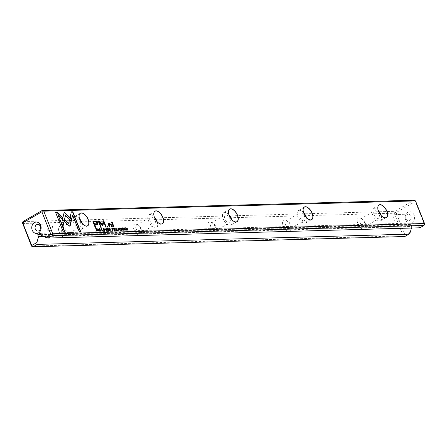 <?xml version="1.0" encoding="UTF-8"?>
<svg xmlns="http://www.w3.org/2000/svg" width="447" height="447" viewBox="0 0 447 447"><rect width="100%" height="100%" fill="white"/><g stroke="black" fill="none" stroke-linecap="round" stroke-linejoin="round"><path stroke-width="0.34" stroke-dasharray="2.23 1.68" d="M413.933 200.222L394.785 211.319L23.032 221.567M405.636 219.902A5.694 4.677 -91.6 0 0 413.721 220.706A5.694 4.677 -91.6 0 0 410.173 211.789A5.694 4.677 -91.6 0 0 405.636 219.902M410.279 232.211L405.122 235.2L396.126 212.599L415.274 201.502L424.27 224.109L419.107 227.098L419.867 227.802M43.845 236.58L411.927 226.433L411.134 224.439L413.548 223.036L414.341 225.031L419.107 227.098M411.927 226.433L411.469 228.037M59.144 231.926A6.286 3.274 59.9 0 0 63.748 237.256A6.286 3.274 59.9 0 0 66.949 235.133A6.286 3.274 59.9 0 0 61.96 226.517A6.286 3.274 59.9 0 0 59.144 231.926M133.821 229.87A6.286 3.274 59.9 0 0 138.425 235.195A6.286 3.274 59.9 0 0 141.632 233.077A6.286 3.274 59.9 0 0 136.637 224.461A6.286 3.274 59.9 0 0 133.821 229.87M208.498 227.808A6.286 3.274 59.9 0 0 213.107 233.133A6.286 3.274 59.9 0 0 216.309 231.015A6.286 3.274 59.9 0 0 211.319 222.399A6.286 3.274 59.9 0 0 208.498 227.808M283.18 225.752A6.286 3.274 59.9 0 0 287.784 231.077A6.286 3.274 59.9 0 0 290.991 228.959A6.286 3.274 59.9 0 0 285.996 220.343A6.286 3.274 59.9 0 0 283.18 225.752M357.857 223.69A6.286 3.274 59.9 0 0 362.461 229.015A6.286 3.274 59.9 0 0 365.668 226.897A6.286 3.274 59.9 0 0 360.679 218.281A6.286 3.274 59.9 0 0 357.857 223.69M22.49 223.489L394.243 213.236L403.233 235.843L31.48 246.09M40.951 235.329L414.341 225.031M40.677 234.653L411.134 224.439M40.152 233.334L413.548 223.036M394.785 211.319L394.924 212.269L394.243 213.236M403.233 235.843L404.814 236.524M394.924 212.269L396.126 212.599M405.122 235.2L404.434 236.172M415.274 201.502L415.134 200.558M424.65 224.461L424.27 224.109M379.263 214.672A4.453 2.319 -120.1 0 1 378.955 218.594A4.453 2.319 -120.1 0 1 374.715 215.901A4.453 2.319 -120.1 0 1 374.491 210.889A4.453 2.319 -120.1 0 1 379.263 214.672M381.146 215.515A7.202 3.755 -120.1 0 1 380.336 220.969A7.202 3.755 -120.1 0 1 372.614 214.851A7.202 3.755 -120.1 0 1 373.111 208.509A7.202 3.755 -120.1 0 1 378.246 210.515M377.81 207.475A7.202 3.755 59.9 0 0 377.804 207.52A7.202 3.755 59.9 0 0 378.542 211.42A7.202 3.755 59.9 0 0 383.526 217.393A7.202 3.755 59.9 0 0 383.565 217.41M360.26 222.88A4.453 2.319 59.9 0 0 365.026 226.663A4.453 2.319 59.9 0 0 365.791 225.148A4.453 2.319 59.9 0 0 365.333 222.74A4.453 2.319 59.9 0 0 362.254 219.047A4.453 2.319 59.9 0 0 360.567 218.957A4.453 2.319 59.9 0 0 360.26 222.88M393.936 219.265A3.341 2.743 -91.6 0 0 396.495 221.176A3.341 2.743 -91.6 0 0 399.143 217.762A3.341 2.743 -91.6 0 0 396.31 214.499A3.341 2.743 -91.6 0 0 393.936 219.265M406.032 218.929A3.341 2.743 -91.6 0 0 408.592 220.84A3.341 2.743 -91.6 0 0 411.24 217.426A3.341 2.743 -91.6 0 0 408.407 214.163A3.341 2.743 -91.6 0 0 406.032 218.929M304.586 216.728A4.453 2.319 -120.1 0 1 304.278 220.65A4.453 2.319 -120.1 0 1 300.038 217.963A4.453 2.319 -120.1 0 1 299.814 212.945A4.453 2.319 -120.1 0 1 304.586 216.728M306.469 217.577A7.202 3.755 -120.1 0 1 305.653 223.031A7.202 3.755 -120.1 0 1 297.937 216.912A7.202 3.755 -120.1 0 1 298.434 210.565A7.202 3.755 -120.1 0 1 303.569 212.576M303.127 209.531A7.202 3.755 59.9 0 0 303.127 209.576A7.202 3.755 59.9 0 0 303.859 213.482A7.202 3.755 59.9 0 0 308.843 219.449A7.202 3.755 59.9 0 0 308.888 219.471M229.903 218.79A4.453 2.319 -120.1 0 1 229.596 222.712A4.453 2.319 -120.1 0 1 225.361 220.019A4.453 2.319 -120.1 0 1 225.132 215.007A4.453 2.319 -120.1 0 1 229.903 218.79M231.786 219.633A7.202 3.755 -120.1 0 1 230.976 225.092A7.202 3.755 -120.1 0 1 223.26 218.969A7.202 3.755 -120.1 0 1 223.757 212.627A7.202 3.755 -120.1 0 1 228.892 214.633M228.451 211.593A7.202 3.755 59.9 0 0 228.445 211.638A7.202 3.755 59.9 0 0 229.182 215.538A7.202 3.755 59.9 0 0 234.167 221.511A7.202 3.755 59.9 0 0 234.211 221.533M155.226 220.846A4.453 2.319 -120.1 0 1 154.919 224.768A4.453 2.319 -120.1 0 1 150.678 222.081A4.453 2.319 -120.1 0 1 150.455 217.063A4.453 2.319 -120.1 0 1 155.226 220.846M157.109 221.695A7.202 3.755 -120.1 0 1 156.299 227.149A7.202 3.755 -120.1 0 1 148.577 221.03A7.202 3.755 -120.1 0 1 149.075 214.683A7.202 3.755 -120.1 0 1 154.209 216.694M153.774 213.649A7.202 3.755 59.9 0 0 153.768 213.7A7.202 3.755 59.9 0 0 154.5 217.6A7.202 3.755 59.9 0 0 159.49 223.567A7.202 3.755 59.9 0 0 159.529 223.589M80.544 222.908A4.453 2.319 -120.1 0 1 80.236 226.83A4.453 2.319 -120.1 0 1 76.001 224.137A4.453 2.319 -120.1 0 1 75.778 219.125A4.453 2.319 -120.1 0 1 80.544 222.908M82.432 223.751A7.202 3.755 -120.1 0 1 81.617 229.21A7.202 3.755 -120.1 0 1 73.9 223.087A7.202 3.755 -120.1 0 1 74.398 216.745A7.202 3.755 -120.1 0 1 79.532 218.751M79.091 215.711A7.202 3.755 59.9 0 0 79.091 215.756A7.202 3.755 59.9 0 0 79.823 219.656A7.202 3.755 59.9 0 0 84.807 225.629A7.202 3.755 59.9 0 0 84.852 225.651M285.577 224.936A4.453 2.319 59.9 0 0 290.349 228.719A4.453 2.319 59.9 0 0 291.109 227.21A4.453 2.319 59.9 0 0 290.656 224.796A4.453 2.319 59.9 0 0 287.572 221.109A4.453 2.319 59.9 0 0 285.884 221.014A4.453 2.319 59.9 0 0 285.577 224.936M210.9 226.998A4.453 2.319 59.9 0 0 215.672 230.781A4.453 2.319 59.9 0 0 216.432 229.266A4.453 2.319 59.9 0 0 215.979 226.858A4.453 2.319 59.9 0 0 212.895 223.165A4.453 2.319 59.9 0 0 211.207 223.075A4.453 2.319 59.9 0 0 210.9 226.998M136.218 229.054A4.453 2.319 59.9 0 0 140.989 232.837A4.453 2.319 59.9 0 0 141.755 231.328A4.453 2.319 59.9 0 0 141.297 228.914A4.453 2.319 59.9 0 0 138.218 225.227A4.453 2.319 59.9 0 0 136.525 225.132A4.453 2.319 59.9 0 0 136.218 229.054M61.541 231.116A4.453 2.319 59.9 0 0 66.312 234.898A4.453 2.319 59.9 0 0 67.072 233.384A4.453 2.319 59.9 0 0 66.62 230.976A4.453 2.319 59.9 0 0 63.535 227.283A4.453 2.319 59.9 0 0 61.848 227.193A4.453 2.319 59.9 0 0 61.541 231.116M47.427 228.819A3.341 2.743 -91.6 0 0 49.986 230.73A3.341 2.743 -91.6 0 0 52.634 227.316A3.341 2.743 -91.6 0 0 49.801 224.053A3.341 2.743 -91.6 0 0 47.427 228.819M71.621 218.717L71.548 219.024L69.866 217.415L71.324 211.967M80.315 231.395L78.912 231.568L72.414 215.242M122.087 230.294L120.813 229.752L121.606 230.16L121.852 229.736L120.399 228.668L120.763 227.976L121.556 228.551L120.846 228.238L120.629 228.64L121.243 229.026M121.78 229.272L122.12 229.859M121.087 228.099L120.679 228.613M95.608 227.45L95.082 227.596L92.535 221.187L92.831 221.181M97.614 224.405L94.54 224.763M93.406 221.919L95.122 221.874L96.915 222.885L96.96 223.751M120.098 230.451L119.148 228.059L120.098 230.451L120.344 230.311M114.002 228.199L114.801 228.808L114.723 229.384L115.544 230.574L114.438 229.512L114.153 229.523L114.359 230.607L113.409 228.216L113.706 228.21M114.845 228.786L114.723 229.384M114.108 229.227L113.75 228.512L114.08 228.501L114.577 228.847L114.365 229.222M96.619 228.847L97.513 230.786L96.479 231.099L95.529 228.708L95.826 228.702M96.664 230.808L95.859 228.965L97.139 229.909L96.949 230.797M102.659 225.729L99.033 222.382M105.973 227.11L105.565 227.255L103.575 222.265M102.246 224.679L103.268 220.947M100.966 227.249L100.558 227.394L98.049 221.092L98.346 221.081M119.142 229.814L118.779 230.523L117.6 229.322L117.818 228.059L118.673 228.708L117.902 228.311L117.835 229.305L118.673 230.25L119.148 229.903M103.765 228.596L104.693 230.171M104.62 230.775L104.268 230.926C102.933 230.132 102.603 229.311 103.285 228.456M103.374 228.719L104.157 230.652L103.631 228.579M117.304 230.395L116.298 230.551L115.589 228.02M116.812 229.294L116.086 229.451L116.477 230.261M116.444 228.283L115.684 228.439L116.041 229.166M115.348 228.166L115.639 228.154M98.58 231.043L97.63 228.652L98.821 230.903M109.157 228.333L109.962 228.942L109.878 229.518L110.7 230.708L109.593 229.646L109.515 230.741L108.565 228.35L108.861 228.344M110.001 228.92L109.878 229.518L110.141 229.367M109.264 229.361L108.912 228.646L109.236 228.635L109.733 228.981L109.521 229.356M112.158 228.249L113.018 229.043M113.013 228.87L112.337 229.602L112.527 230.658L111.577 228.266L111.873 228.261M113.152 229.384L112.828 229.456M112.286 229.305L111.912 228.534L112.733 228.909L112.538 229.3M102.592 230.266L102.229 230.982L101.044 229.78L101.268 228.512L102.117 229.16L101.346 228.769L101.279 229.764L102.117 230.708L102.592 230.361M69.486 226.121L70 225.668L69.486 226.121L68.637 225.707L64.329 221.606L64.876 220.108M68.447 223.5L69.469 219.946M64.491 231.831L63.088 232.004L55.584 212.403M61.954 218.985L58.043 215.622M62.848 226.109L62.736 226.584L61.44 223.316L64.139 212.37M71.107 221.047L65.268 215.476M106.151 230.831L104.62 228.456L106.14 230.456L106.09 228.406L106.336 230.345M124.361 228.026L125.283 229.602M125.216 230.205L124.858 230.356C123.523 229.562 123.199 228.741 123.88 227.892M123.97 228.154L124.747 230.082L124.221 228.015M123.098 230.367L122.148 227.976L123.338 230.227M108.688 230.63L107.682 230.792L106.973 228.261M108.196 229.534L107.47 229.685L107.867 230.496M107.828 228.523L107.068 228.674L107.425 229.4M106.732 228.4L107.029 228.395M127.607 230.06L127.401 230.25L125.763 228.244L126.367 230.278L125.657 227.746M125.942 228.138L127.3 229.803L126.725 227.847L127.468 229.708M125.411 227.886L125.708 227.875M113.767 226.947L113.281 227.093L111.309 222.148L111.554 222.003M111.309 222.148L111.605 222.137M100.564 230.887L99.295 230.35L100.089 230.758L100.329 230.328L98.882 229.261L99.245 228.568L100.039 229.143L99.329 228.83L99.111 229.233L99.726 229.618M100.262 229.864L100.603 230.451M99.569 228.691L99.161 229.205M107.861 227.11L107.28 227.26L107.224 226.372M106.984 226.512L107.28 226.506M109.666 227.059L109.163 227.21L107.99 223.617M112.136 226.992L111.644 227.143L110.873 225.204L109.269 224.148M108.56 224.344L109.057 223.712M107.744 223.757L108.051 223.751M379.039 205.078L373.111 208.509M386.258 217.538L380.336 220.969M365.026 226.663L378.955 218.594M360.567 218.957L374.491 210.889M362.254 219.047L360.679 218.281M365.791 225.148L365.668 226.897M408.407 214.163L396.31 214.499M408.592 220.84L396.495 221.176M304.357 207.134L298.434 210.565M311.581 219.6L305.653 223.031M229.68 209.196L223.757 212.627M236.899 221.656L230.976 225.092M154.997 211.252L149.075 214.683M162.222 223.718L156.299 227.149M80.32 213.314L74.398 216.745M87.539 225.774L81.617 229.21M290.349 228.719L304.278 220.65M285.884 221.014L299.814 212.945M287.572 221.109L285.996 220.343M291.109 227.21L290.991 228.959M215.672 230.781L229.596 222.712M211.207 223.075L225.132 215.007M212.895 223.165L211.319 222.399M216.432 229.266L216.309 231.015M140.989 232.837L154.919 224.768M136.525 225.132L150.455 217.063M138.218 225.227L136.637 224.461M141.755 231.328L141.632 233.077M66.312 234.898L80.236 226.83M61.848 227.193L75.778 219.125M63.535 227.283L61.96 226.517M67.072 233.384L66.949 235.133M37.883 231.06L49.986 230.73M37.699 224.383L49.801 224.053"/><path stroke-width="0.67" d="M106.643 230.686L106.313 228.277L106.38 230.317L104.861 228.316L106.643 230.686M71.755 219.27L64.212 212.068L61.68 223.176L62.982 226.445L65.513 215.337L71.347 220.907L71.755 219.27L71.179 220.751M64.139 212.37L71.509 219.41M55.534 212.269L63.329 231.864L64.787 231.825L58.283 215.482L62.127 219.147L62.507 217.488L57.004 212.23L55.534 212.269M69.726 225.981L70.24 225.528L71.218 221.243L69.536 219.639L68.687 223.36L64.949 219.801L64.569 221.466L68.877 225.567L69.726 225.981L70.24 225.528L69.486 226.121M101.184 228.523L101.508 228.372L101.29 229.641L102.469 230.842L102.81 230.144L102.363 230.568L101.525 229.624L101.592 228.629L102.357 229.02L101.29 228.428M102.559 230.149L102 230.691M112.828 229.456L113.208 228.752L111.817 228.126L112.773 230.518L112.577 229.462L113.152 229.384M99.044 230.898L97.871 228.512L99.044 230.898M116.538 230.412L117.595 230.384L117.483 230.099L116.65 230.121L116.326 229.311L117.103 229.289L116.991 229.004L116.214 229.026L115.924 228.3L116.74 228.277L116.628 227.992L115.589 228.02L116.538 230.412M103.173 228.473L103.525 228.316C102.849 229.171 103.173 229.993 104.509 230.786C105.19 229.937 104.861 229.115 103.525 228.316L103.274 228.383M114.734 229.372L115.047 228.668L113.65 228.076L114.6 230.468L114.678 229.372L115.784 230.434L114.985 229.233M121.97 230.306L122.31 229.557L120.874 228.501L121.087 228.099L121.813 228.451L121.008 227.836L120.645 228.529L122.092 229.596L121.852 230.021L121.059 229.613L122.227 230.244M122.092 229.596L121.606 230.16L121.852 229.736L121.606 230.16L121.042 229.713M120.679 228.613L121.087 228.099M71.358 211.833L70.112 217.276L71.788 218.885L72.654 215.102L79.153 231.429L80.611 231.39L72.811 211.794L71.358 211.833M52.757 233.764L424.51 223.511L415.52 200.91L43.767 211.157L52.757 233.764L52.075 234.731L52.215 235.681L48.12 238.055L40.951 235.329L40.152 233.334L37.738 234.731L38.531 236.726L43.845 236.58M79.84 219.617A7.303 3.805 -120.1 0 1 79.097 215.661A7.303 3.805 -120.1 0 1 83.952 213.828A7.303 3.805 -120.1 0 1 88.903 222.366A7.303 3.805 -120.1 0 1 84.891 225.668A7.303 3.805 -120.1 0 1 79.84 219.617M154.517 217.555A7.303 3.805 -120.1 0 1 153.774 213.605A7.303 3.805 -120.1 0 1 158.635 211.766A7.303 3.805 -120.1 0 1 163.58 220.31A7.303 3.805 -120.1 0 1 159.573 223.612A7.303 3.805 -120.1 0 1 154.517 217.555M229.199 215.499A7.303 3.805 -120.1 0 1 228.456 211.543A7.303 3.805 -120.1 0 1 233.312 209.71A7.303 3.805 -120.1 0 1 238.262 218.248A7.303 3.805 -120.1 0 1 234.25 221.55A7.303 3.805 -120.1 0 1 229.199 215.499M303.876 213.437A7.303 3.805 -120.1 0 1 303.133 209.487A7.303 3.805 -120.1 0 1 307.989 207.648A7.303 3.805 -120.1 0 1 312.939 216.192A7.303 3.805 -120.1 0 1 308.933 219.494A7.303 3.805 -120.1 0 1 303.876 213.437M378.559 211.381A7.303 3.805 -120.1 0 1 377.81 207.425A7.303 3.805 -120.1 0 1 382.671 205.592A7.303 3.805 -120.1 0 1 387.622 214.13A7.303 3.805 -120.1 0 1 383.61 217.432A7.303 3.805 -120.1 0 1 378.559 211.381M95.116 220.986L92.775 221.047L95.328 227.456L95.904 227.439L94.781 224.617L97.742 224.338L97.876 222.662L96.708 221.237L94.876 221.125L96.468 221.377L97.63 222.802L97.614 224.405M120.567 230.3L119.388 227.92L120.567 230.3M96.245 228.557L95.775 228.568L96.725 230.959L97.759 230.646L96.915 228.747L95.999 228.696L96.675 228.886M103.821 222.125L102.81 225.551L103.821 222.125L105.805 227.115L106.263 227.104L103.76 220.801L103.296 220.812L102.486 224.534L98.759 220.941L98.295 220.952L100.799 227.255L101.262 227.238L99.273 222.243L102.905 225.59M117.74 228.065L118.064 227.92L117.84 229.182L119.025 230.384L119.36 229.685L118.913 230.11L118.075 229.166L118.142 228.171L118.913 228.568L117.84 227.976M119.114 229.691L118.556 230.233M109.398 228.193L108.811 228.21L109.761 230.602L109.833 229.507L110.94 230.568L110.118 229.372L110.202 228.803L109.157 228.333L110.118 229.372M123.763 227.903L124.121 227.752C123.439 228.601 123.769 229.423 125.104 230.216C125.78 229.367 125.456 228.546 124.121 227.752L123.869 227.814M123.562 230.222L122.389 227.836L123.562 230.222M107.923 230.652L108.984 230.624L108.034 230.361L107.71 229.546L108.492 229.523L107.598 229.266L107.308 228.534L108.124 228.512L108.012 228.233L106.973 228.261L107.923 230.652M126.607 230.138L126.004 228.104L127.92 230.099L126.97 227.707L127.54 229.663L125.657 227.746L126.607 230.138M113.521 226.953L114.063 226.942L112.096 221.991L111.554 222.003L113.521 226.953M100.452 230.898L100.793 230.155L99.351 229.093L99.569 228.691L100.296 229.043L99.485 228.428L99.122 229.121L100.575 230.188L100.329 230.613L99.536 230.205L100.709 230.836M100.575 230.188L99.888 230.725M99.161 229.205L99.569 228.691M107.52 227.121L108.152 227.104L107.856 226.355L107.224 226.372L107.52 227.121M108.476 224.729L109.409 227.07L109.956 227.054L109.202 225.148L109.817 223.958L111.113 225.064L111.89 226.998L112.426 226.987L111.616 224.942L109.761 223.494L108.8 224.198L108.532 223.606L107.99 223.617L108.476 224.729M109.269 224.148L109.817 223.958M33.067 246.778L404.814 236.524L408.916 234.15L37.162 244.403L33.067 246.778L31.48 246.09L22.35 222.539L23.032 221.567L42.186 210.476L413.933 200.222L415.52 200.91M411.469 228.037L410.279 232.211L408.916 234.15M52.215 235.681L423.968 225.433L419.867 227.802L48.12 238.055M32.24 230.199A5.694 4.677 -91.6 0 0 40.325 230.998A5.694 4.677 -91.6 0 0 36.777 222.081A5.694 4.677 -91.6 0 0 32.24 230.199M45.711 237.391L50.874 234.401L41.878 211.8L22.73 222.891L31.726 245.498L36.883 242.509L38.531 236.726M36.883 242.509L37.162 244.403M37.738 234.731L40.677 234.653M423.968 225.433L424.65 224.461L424.51 223.511M42.186 210.476L43.767 211.157M22.73 222.891L22.35 222.539M31.866 246.442L31.726 245.498M42.566 210.828L41.878 211.8M50.874 234.401L52.075 234.731M378.246 210.515A7.202 3.755 -120.1 0 1 380.833 214.627A7.202 3.755 -120.1 0 1 381.146 215.515M383.565 217.41A7.202 3.755 59.9 0 0 386.258 217.538A7.202 3.755 59.9 0 0 385.895 209.425A7.202 3.755 59.9 0 0 379.039 205.078A7.202 3.755 59.9 0 0 377.81 207.475M303.569 212.576A7.202 3.755 -120.1 0 1 306.15 216.683A7.202 3.755 -120.1 0 1 306.469 217.577M308.888 219.471A7.202 3.755 59.9 0 0 311.581 219.6A7.202 3.755 59.9 0 0 311.213 211.487A7.202 3.755 59.9 0 0 304.357 207.134A7.202 3.755 59.9 0 0 303.127 209.531M228.892 214.633A7.202 3.755 -120.1 0 1 231.473 218.745A7.202 3.755 -120.1 0 1 231.786 219.633M234.211 221.533A7.202 3.755 59.9 0 0 236.899 221.656A7.202 3.755 59.9 0 0 236.536 213.543A7.202 3.755 59.9 0 0 229.68 209.196A7.202 3.755 59.9 0 0 228.451 211.593M154.209 216.694A7.202 3.755 -120.1 0 1 156.791 220.801A7.202 3.755 -120.1 0 1 157.109 221.695M159.529 223.589A7.202 3.755 59.9 0 0 162.222 223.718A7.202 3.755 59.9 0 0 161.859 215.605A7.202 3.755 59.9 0 0 154.997 211.252A7.202 3.755 59.9 0 0 153.774 213.649M79.532 218.751A7.202 3.755 -120.1 0 1 82.114 222.863A7.202 3.755 -120.1 0 1 82.432 223.751M84.852 225.651A7.202 3.755 59.9 0 0 87.539 225.774A7.202 3.755 59.9 0 0 87.176 217.661A7.202 3.755 59.9 0 0 80.32 213.314A7.202 3.755 59.9 0 0 79.091 215.711M35.33 229.155A3.341 2.743 -91.6 0 0 37.883 231.06A3.341 2.743 -91.6 0 0 40.537 227.646A3.341 2.743 -91.6 0 0 37.699 224.383A3.341 2.743 -91.6 0 0 35.33 229.155M71.324 211.967L72.811 211.794M72.654 215.102L71.621 218.717M72.57 211.934L80.315 231.395M120.629 228.64L120.846 228.238L120.629 228.64L122.07 229.702L121.729 230.445M120.763 227.976L121.556 228.551M92.831 221.181L94.876 221.125M94.781 224.617L95.608 227.45M96.96 223.751L94.244 224.02L93.652 221.779L94.485 223.88L97.1 223.69L97.155 222.746L95.367 221.734L93.652 221.779M113.706 228.21L114.801 228.808L114.723 229.384M114.097 229.194L114.577 228.847L114.108 229.227M114.818 228.708L114.605 229.082L114.818 228.708L113.996 228.372L114.281 229.087M97.373 229.903L97.513 230.786M97.234 230.658L96.664 230.808M96.653 230.775L97.139 230.753M96.949 230.797L97.379 229.769L96.099 228.825L96.831 230.669M103.268 220.947L105.973 227.11M98.346 221.081L102.486 224.534M99.273 222.243L100.966 227.249M119.12 229.825L118.779 230.523M117.818 228.059L118.265 228.188M103.285 228.456L103.765 228.596M104.693 230.171L104.62 230.775M104.157 230.652L103.631 228.579L104.397 230.512L104.006 230.63M103.095 229.032L103.374 228.719M103.631 228.579L103.229 228.758M116.477 230.261L117.304 230.395M116.041 229.166L116.812 229.294M115.639 228.154L116.444 228.283M108.861 228.344L109.157 228.333M109.252 229.328L109.733 228.981L109.264 229.361M109.973 228.842L109.766 229.216L109.973 228.842L109.152 228.506L109.437 229.222M111.873 228.261L112.633 228.4M112.968 228.892L112.583 229.596M112.275 229.272L112.733 228.909L112.286 229.305M112.974 228.763L112.784 229.16L112.974 228.763L112.152 228.395L112.46 229.166M102.57 230.283L102.229 230.982M101.268 228.512L101.715 228.64M69.469 219.946L70.978 221.382L70 225.668M64.876 220.108L68.687 223.36M55.584 212.403L57.004 212.23M58.283 215.482L64.491 231.831M56.758 212.37L62.262 217.628L61.954 218.985M65.513 215.337L62.848 226.109M106.336 230.345L106.38 230.669M123.88 227.892L124.361 228.026M125.283 229.602L125.216 230.205M124.747 230.082L124.221 228.015L124.992 229.942L124.601 230.065M123.685 228.467L123.97 228.154M124.221 228.015L123.825 228.193M107.867 230.496L108.688 230.63M107.425 229.4L108.196 229.534M107.029 228.395L107.828 228.523M127.468 229.708L127.607 230.06M125.976 227.735L125.942 228.138M111.605 222.137L113.767 226.947M99.111 229.233L99.329 228.83L99.111 229.233L100.553 230.294L100.206 231.038M99.245 228.568L100.039 229.143M107.28 226.506L107.861 227.11M109.571 224.098L108.962 225.288L109.666 227.059M109.057 223.712L109.521 223.634L111.376 225.081L112.136 226.992M108.051 223.751L108.8 224.198"/></g></svg>
